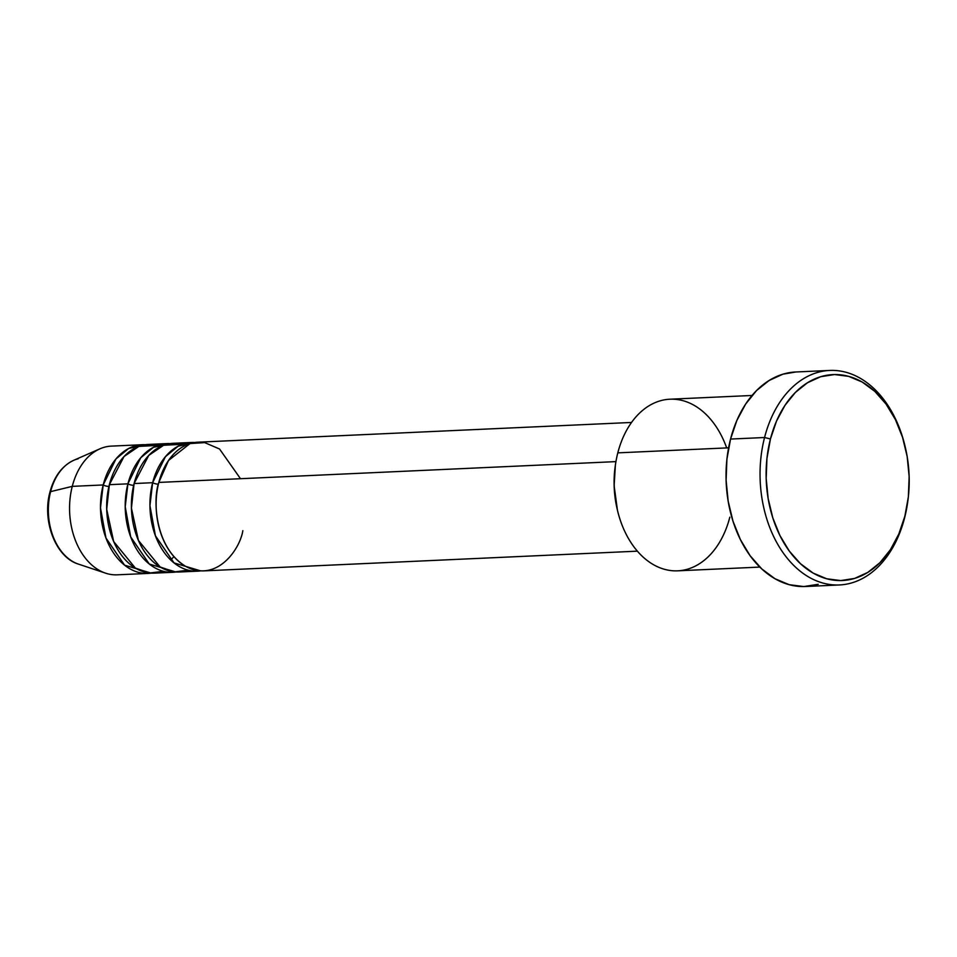 <?xml version="1.0" encoding="UTF-8"?>
<svg xmlns="http://www.w3.org/2000/svg" width="957" height="957" viewBox="0 0 957 957"><rect width="100%" height="100%" fill="white"/><g stroke="black" fill="none" stroke-linecap="round" stroke-linejoin="round"><path stroke-width="1.44" d="M77.218 563.673A53.771 37.287 -92.6 0 1 50.601 491.647L72.265 486.359L50.601 491.647A53.771 37.287 87.4 0 0 78.414 564.104C55.626 557.309 41.917 520.835 49.943 492.101C54.13 476.502 62.049 465.903 73.689 460.317A53.771 37.287 87.4 0 0 50.601 491.647A4.295 1.244 -165.6 0 0 49.943 492.101A4.295 1.244 14.4 0 1 50.601 491.647A53.771 37.287 -92.6 0 1 78.151 458.798M631.536 422.456L197.908 442.182A64.418 44.668 87.4 0 0 158.826 482.424C152.653 498.92 154.627 547.571 185.514 566.233C216.82 583.268 240.051 549.079 242.851 530.645M158.395 484.17A4.295 1.244 14.4 0 1 152.642 482.699A64.418 44.668 -92.6 0 1 191.735 442.457L173.181 443.306A64.418 44.668 87.4 0 0 134.1 483.548L152.642 482.699A64.418 44.668 -92.6 0 0 197.585 571.173A64.418 44.668 -92.6 0 0 200.671 570.874L174.054 562.919L155.429 535.8L149.938 505.619L152.642 482.699A4.295 1.244 -165.6 0 0 152.953 482.866M191.735 442.457A64.418 44.668 -92.6 0 1 194.833 442.481L178.146 446.213L165.429 456.68L152.642 482.699L134.1 483.548L131.432 508.131L138.418 540.442L160.13 566.975L174.437 571.879L188.242 570.193M166.996 443.581L148.455 444.431A64.418 44.668 87.4 0 0 109.373 484.673L127.915 483.835A64.418 44.668 -92.6 0 0 172.858 572.298A64.418 44.668 -92.6 0 0 175.944 571.999L149.316 564.044L130.702 536.925L125.211 506.743L127.915 483.835A4.295 1.244 -165.6 0 0 133.813 485.295A4.295 1.244 14.4 0 1 127.915 483.835A64.418 44.668 -92.6 0 1 166.996 443.581A64.418 44.668 -92.6 0 1 170.095 443.605L153.407 447.338L140.703 457.805L127.915 483.835L109.373 484.673L106.694 509.256L113.68 541.566L135.392 568.099L149.711 573.004L163.515 571.317M142.27 444.718L111.359 446.118A64.418 44.668 87.4 0 0 72.265 486.359L103.189 484.96A64.418 44.668 -92.6 0 0 148.12 573.422A64.418 44.668 -92.6 0 0 151.206 573.123L124.589 565.168L105.976 538.049L100.485 507.868L103.189 484.96A4.295 1.244 -165.6 0 0 109.074 486.419A4.295 1.244 14.4 0 1 103.189 484.96A64.418 44.668 -92.6 0 1 142.27 444.718A64.418 44.668 -92.6 0 1 145.368 444.73L128.681 448.462L115.964 458.929L103.189 484.96L72.265 486.359A64.418 44.668 -92.6 0 1 99.947 448.821L73.689 460.317M752.035 395.468L669.912 399.213A85.891 59.561 87.4 0 0 617.803 452.864A85.891 59.561 -92.6 0 1 669.912 399.213A85.891 59.561 -92.6 0 1 726.686 447.912M905.095 446.44L904.82 445.28A107.363 74.455 87.4 0 0 834.911 370.467A107.363 74.455 87.4 0 0 764.559 437.516L770.445 438.976A103.069 71.476 -92.6 0 1 837.985 374.618A103.069 71.476 -92.6 0 1 905.095 446.44A103.069 71.476 -92.6 0 1 907.643 502.437A103.069 71.476 -92.6 0 1 904.879 516.146L904.592 517.893A107.363 74.455 87.4 0 0 907.475 503.609L907.643 502.437M240.482 478.703L219.548 449L204.69 442.613L190.024 443.57L168.54 460.449L158.826 482.424L615.937 461.621L158.826 482.424A64.418 44.668 87.4 0 0 203.769 570.886L637.398 551.16M729.832 517.163A85.891 59.561 -92.6 0 1 673.549 570.803A85.891 59.561 -92.6 0 1 617.624 510.954A85.891 59.561 -92.6 0 1 615.507 464.289A85.891 59.561 -92.6 0 1 617.803 452.864L728.6 447.828L617.803 452.864A85.891 59.561 87.4 0 0 677.723 570.827L759.846 567.082M829.695 370.443L795.686 371.986A107.363 74.455 87.4 0 0 730.55 439.06L764.559 437.516A107.363 74.455 -92.6 0 1 829.695 370.443A107.363 74.455 -92.6 0 1 904.939 445.771M907.547 503.095A107.363 74.455 -92.6 0 1 904.592 517.893A107.363 74.455 -92.6 0 1 839.456 584.954A107.363 74.455 -92.6 0 1 764.559 437.516L730.55 439.06A107.363 74.455 87.4 0 0 805.447 586.509L839.456 584.954M157.785 445.412L138.885 446.393L124.015 456.549L109.373 484.673A64.418 44.668 87.4 0 0 154.304 573.135L172.858 572.298M78.414 564.104L105.605 573.171A64.418 44.668 -92.6 0 1 72.265 486.359A64.418 44.668 87.4 0 0 117.209 574.822L148.12 573.422M770.445 438.976L766.952 458.355L766.174 478.476L768.148 498.549L772.789 517.821L779.931 535.549L789.286 551.053L800.495 563.721L813.139 573.087L826.728 578.77L840.724 580.576L854.613 578.423L867.855 572.382L879.926 562.704L890.381 549.761L898.802 534.03L904.879 516.146L908.372 496.767L909.15 476.646L907.176 456.573L902.535 437.301L895.405 419.573L886.05 404.069L874.83 391.401L862.185 382.034L848.608 376.352L834.6 374.546L820.711 376.699L807.481 382.74L795.399 392.418L784.955 405.361L776.522 421.092L770.445 438.976L764.559 437.516A107.363 74.455 87.4 0 0 809.024 577.203A107.363 74.455 87.4 0 0 904.592 517.893L904.879 516.146A103.069 71.476 -92.6 0 1 813.139 573.087A103.069 71.476 -92.6 0 1 770.445 438.976M818.223 584.308L803.76 586.557L789.166 584.679L775.014 578.746L761.856 568.996L750.168 555.802L740.431 539.652L732.99 521.194L728.157 501.109L726.1 480.199L726.913 459.24L730.55 439.06L736.878 420.422L745.659 404.045L756.544 390.552L769.129 380.479L782.91 374.187L795.829 371.986M617.432 510.165L614.143 485.881L615.375 465.138M182.524 444.287L163.611 445.268L148.742 455.424L134.1 483.548A64.418 44.668 87.4 0 0 179.043 572.011L197.585 571.173M615.507 464.289L615.327 465.461A81.596 56.583 87.4 0 0 617.349 509.794L617.624 510.954M173.947 556.627L170.729 560.012"/></g></svg>
